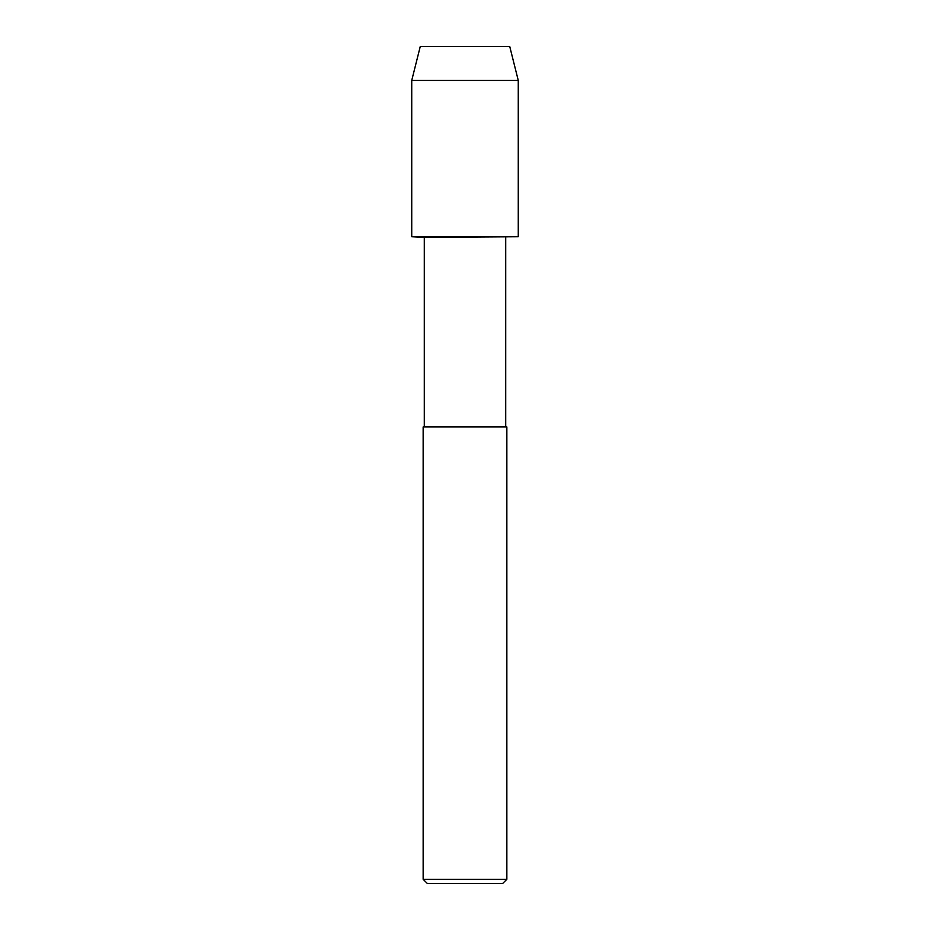 <?xml version="1.0" encoding="UTF-8"?>
<svg xmlns="http://www.w3.org/2000/svg" width="930" height="930" viewBox="0 0 930 930"><rect width="100%" height="100%" fill="white"/><g stroke="black" fill="none" stroke-linecap="round" stroke-linejoin="round"><path stroke-width="1.4" d="M424.289 426.951L424.289 237.348L411.734 236.732L518.266 236.732L518.266 80.445L509.745 46.5L420.255 46.5L411.734 80.445L518.266 80.445M424.289 237.348L518.266 236.732L411.734 236.732L411.734 80.445M423.15 879.315L423.15 426.951L506.85 426.951L506.85 879.315L423.15 879.315L427.335 883.5L502.665 883.5L506.85 879.315M505.711 426.951L505.711 237.348"/></g></svg>
